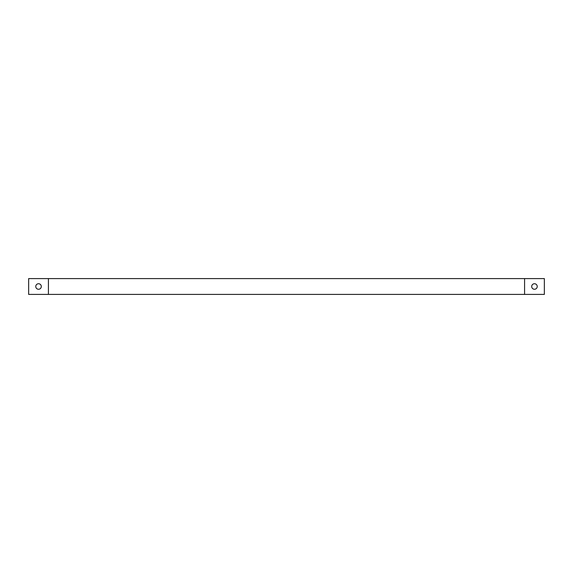 <?xml version="1.0" encoding="UTF-8"?>
<svg xmlns="http://www.w3.org/2000/svg" width="573" height="573" viewBox="0 0 573 573"><rect width="100%" height="100%" fill="white"/><g stroke="black" fill="none" stroke-linecap="round" stroke-linejoin="round"><path stroke-width="0.86" d="M48.426 294.407L544.35 294.407L544.35 278.593L48.426 278.593L48.426 294.407L28.65 294.407L28.65 278.593L48.426 278.593M524.574 278.593L524.574 294.407M35.77 286.5A2.772 2.772 0 0 1 39.924 284.101A2.772 2.772 0 0 1 39.924 288.899A2.772 2.772 0 0 1 35.77 286.5M531.694 286.5A2.772 2.772 0 0 1 535.848 284.101A2.772 2.772 0 0 1 535.848 288.899A2.772 2.772 0 0 1 531.694 286.5"/></g></svg>
